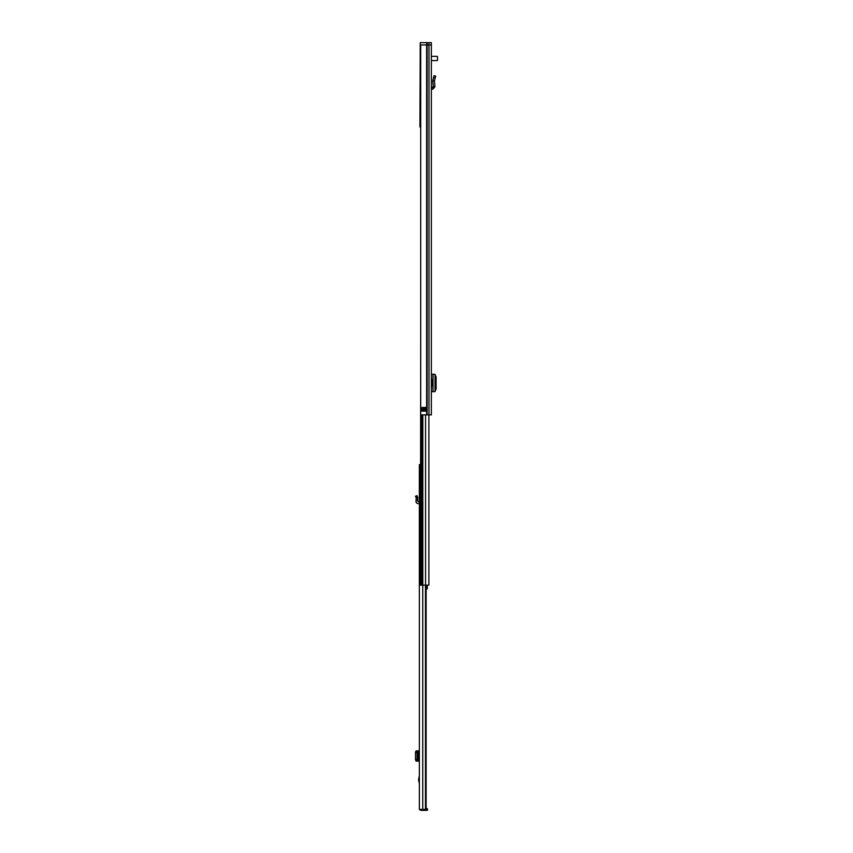 <?xml version="1.0" encoding="UTF-8"?>
<svg xmlns="http://www.w3.org/2000/svg" width="853" height="853" viewBox="0 0 853 853"><rect width="100%" height="100%" fill="white"/><g stroke="black" fill="none" stroke-linecap="round" stroke-linejoin="round"><path stroke-width="1.28" d="M435.233 77.836L435.691 76.12L434.07 75.682L432.759 80.683L434.444 80.758L435.233 77.836L433.612 77.399M426.639 42.65L420.241 42.65L420.241 44.974L426.639 44.974L426.639 42.65L431.362 42.65L431.362 44.974L426.639 44.974L431.362 44.974L431.362 414.867L420.71 414.867L420.71 44.974M431.362 75.256L431.362 77.047M426.447 411.146L421.915 411.146L421.808 407.521L426.575 407.521L426.447 411.146M423.077 411.146L423.077 407.425M426.575 411.05L425.967 411.05L425.967 407.521L425.412 407.425L425.498 411.05L424.57 411.146M431.362 374.254L431.543 379.969M431.543 385.929L431.362 391.655M431.543 391.655L435.019 391.623L435.041 374.275L431.543 374.254M435.009 391.292L436.096 389.011L436.096 376.834L435.009 374.606M435.041 391.623L435.019 374.286M431.362 379.969L432.194 379.969L432.194 385.929L431.362 385.929M431.362 87.507L433.26 86.921L432.759 80.683L434.444 80.758L434.934 86.793L433.26 86.921M431.362 89.181L432.908 89.096L434.934 86.793M420.71 126.958L419.921 126.958L420.241 42.65M420.71 69.168L420.241 44.974M420.71 125.092L419.921 125.092M420.294 120.518L420.294 117.863M420.241 52.886L420.156 117.533L420.71 117.533M437.504 60.328L437.504 56.607M437.269 60.563L431.362 60.563M437.269 56.373L431.362 56.373M415.496 496.286L417.042 495.636L417.778 500.103L416.104 499.965L416.264 498.131L417.927 497.757L416.264 498.131L415.496 496.286M419.356 501.969L417.661 501.393L417.778 500.103M419.356 503.643L418.013 503.579A2.143 2.143 0 0 1 415.997 501.255L416.104 499.965M420.497 464.65L419.356 464.65L419.356 809.422L426.127 809.422L425.882 585.158M419.356 783.608L418.524 779.738L419.356 775.867M425.476 585.158L425.476 809.422M419.633 809.422A1.909 1.909 0 0 0 421.265 810.35L425.551 810.35L425.551 809.422M426.127 808.676L427.406 808.676L427.406 810.35L425.551 810.35M419.356 750.885L417.778 750.885L417.042 752.25L417.042 759.565L417.778 761.121L419.356 761.121M417.554 760.951L416.008 760.951L415.496 759.565L415.496 752.25L415.987 750.885L417.927 751.013L417.927 761.004L415.987 761.121L417.778 761.121M416.264 760.983L417.927 761.004M416.264 751.024L417.554 751.056M416.264 750.981L417.927 751.013M416.104 750.885L417.778 750.885M428.824 585.158L420.497 585.158L420.71 330.282M420.71 324.694L420.71 322.274M426.127 588.89L427.268 588.89L427.268 585.158M427.268 585.318L426.127 585.318M427.268 586.789L426.127 586.789M426.639 44.974L426.639 414.867M427.14 42.65L427.14 414.867M428.984 42.65L428.984 414.867M425.967 407.425L426.575 407.521M423.92 411.146L421.808 411.05M421.808 407.521L424.57 407.521L424.57 411.05L423.92 411.05L423.92 407.425M424.57 407.425L425.498 407.521M433.015 391.644L433.015 374.254M432.908 89.096L432.823 87.422M420.71 120.849L420.156 120.849L420.71 120.401M420.71 117.981L420.156 117.533M416.008 497.512L417.554 496.872M418.588 779.141L419.356 779.141M422.747 585.158L422.747 809.422M418.109 750.885L418.109 761.121M415.496 759.565L417.042 759.565M415.496 752.453L417.042 752.453M419.356 780.324L418.588 780.324M425.562 414.867L425.562 585.158M422.832 414.867L422.832 585.158M421.798 414.867L421.798 585.158M421.425 414.867L421.425 585.158M420.156 120.849L420.156 125.092M426.127 585.158L426.127 809.422M428.878 414.867L428.878 585.158"/></g></svg>
